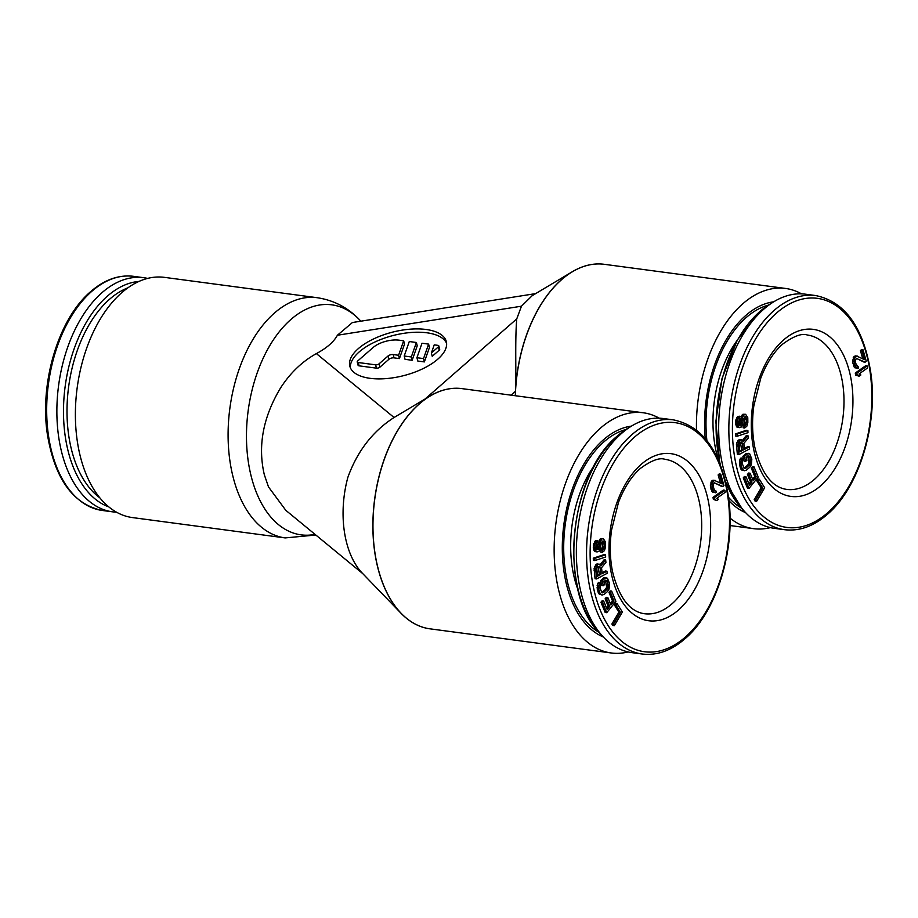 <?xml version="1.0" encoding="UTF-8"?>
<svg xmlns="http://www.w3.org/2000/svg" width="918" height="918" viewBox="0 0 918 918"><rect width="100%" height="100%" fill="white"/><g stroke="black" fill="none" stroke-linecap="round" stroke-linejoin="round"><path stroke-width="1.38" d="M625.881 429.521A105.329 62.55 97.6 0 0 568.093 584.536A105.329 62.55 -82.4 0 0 598.88 632.261M594.692 464.944A93.774 55.677 97.6 0 0 574.576 578.868A93.774 55.677 -82.4 0 0 578.042 589.907M616.988 603.47L615.462 603.264L614.429 605.008L618.916 612.168L611.893 624.022L612.788 625.445L614.326 625.651L622.37 612.065L616.988 603.47L615.955 605.203L620.442 612.363L613.419 624.217L614.326 625.651M611.663 591.089L610.493 592.546L614.016 601.083L610.895 604.951L607.831 597.549L606.66 598.995L609.724 606.408L607.177 609.541L603.654 601.003L602.483 602.449L606.718 612.708L615.898 601.347L611.663 591.089L610.137 590.894L608.967 592.34L612.49 600.888L610.321 603.574M603.654 601.003L602.128 600.797L600.946 602.242L605.191 612.501L606.718 612.708M607.831 597.549L606.305 597.343L605.134 598.788L608.198 606.201L606.614 608.164M606.259 577.663L603.792 577.87L600.579 580.646L601.795 585.489L603.321 585.695L604.606 584.582L603.883 581.679L605.593 580.199L606.982 580.566L608.255 584.582L607.693 588.599L603.711 592.431L601.967 592.753L600.028 588.14L600.188 582.505L598.662 585.787L598.743 589.253L600.097 593.59L602.024 595.071L604.193 594.371L607.406 591.605L609.093 588.977L609.541 583.481L607.441 578.214L605.318 578.076L602.105 580.853L603.321 585.695M600.188 582.505L598.662 582.31L597.664 583.55L597.216 589.046L598.57 593.384L602.024 595.071M605.432 580.337L606.649 587.199L605.387 589.459L601.646 592.466M606.947 571.191L602.208 573.716L601.519 567.737L605.937 562.413L605.65 559.957L600.831 565.878L599.19 564.134L597.572 564.627L595.633 568.632L596.585 578.937L607.188 573.302L606.947 571.191L605.421 570.985L602.105 572.752M599.19 564.134L596.046 564.421L594.107 568.437L595.059 578.73L596.585 578.937M605.65 559.957L604.124 559.75L600.12 564.662M605.57 554.816L604.044 554.61L593.28 558.178L593.361 560.359L594.887 560.565L605.65 556.996L605.57 554.816L594.807 558.385L594.887 560.565M603.321 538.625L602.174 538.774L600.269 541.241L598.616 549.182L596.792 549.434L596.184 547.312L597.561 540.518L595.162 543.789L594.807 547.507L596.252 551.707L598.995 551.328L600.475 548.195L601.118 542.963L603.011 540.863L604.101 542.549L604.17 546.944L602.46 550.123L602.38 552.338L604.492 550.571L605.547 546.761L605.478 541.999L603.321 538.625L600.647 538.579L599.706 539.44L596.711 549.239M602.082 541.241L602.644 546.749L600.934 549.916L600.854 552.131L602.38 552.338M597.561 540.518L595.334 540.771L593.338 545.453L593.866 550.157L594.726 551.511L597.159 551.959M724.864 490.258L723.338 490.063L712.988 497.372L713.355 499.392L716.809 500.539L718.565 499.289L716.648 498.359L725.243 492.289L724.864 490.258L714.514 497.579L714.881 499.599L716.809 500.539M714.273 482.753L721.364 486.265L722.891 486.471L723.946 485.484L720.71 474.136L719.666 475.134L722.179 483.947L714.491 480.412L712.391 482.398L712.173 488.192L713.378 491.463L715.351 492.794L716.281 492.312L715.833 490.74L714.33 490.155L713.079 485.748L714.101 482.776L722.891 486.471M715.306 480.447L712.965 480.206L711.611 481.078L710.325 485.909L711.852 491.256L715.351 492.794M720.71 474.136L719.184 473.929L718.128 474.927L720.458 483.075M598.134 566.555L599.328 574.232L597.366 575.276M600.257 633.753C557.949 593.935 568.529 474.824 617.458 435.912L627.602 428.442A114.739 68.127 -82.4 0 0 617.699 435.729A114.739 68.127 97.6 0 0 574.519 534.505A114.739 68.127 97.6 0 0 600.257 633.753L603.596 637.264A118.101 70.124 97.6 0 1 577.112 535.114A118.101 70.124 97.6 0 1 621.555 433.434A118.101 70.124 -82.4 0 1 631.745 425.929A118.101 70.124 -82.4 0 1 663.186 418.516L673.376 419.87A118.101 70.124 -82.4 0 0 631.745 434.788A118.101 70.124 97.6 0 0 586.751 562.39A118.101 70.124 97.6 0 0 642.187 654.006C656.898 655.773 671.15 650.701 684.931 638.802C716.866 612.042 736.236 548.264 728.399 496.454C720.997 451.484 702.66 425.952 673.376 419.87M603.596 637.264A118.101 70.124 97.6 0 0 632.009 652.652L642.187 654.006M611.893 624.022L613.419 624.217M618.916 612.168L620.442 612.363M614.429 605.008L615.955 605.203M600.854 574.427L597.469 576.229L596.803 568.391L597.813 566.727L599.202 566.36L600.085 567.76L600.854 574.427L599.328 574.232M612.49 600.888L614.016 601.083M608.967 592.34L610.493 592.546M600.946 602.242L602.483 602.449M608.198 606.201L609.724 606.408M605.134 598.788L606.66 598.995M600.579 580.646L602.105 580.853M603.792 577.87L605.318 578.076M599.316 594.313L600.842 594.508M598.57 593.384L600.097 593.59M597.951 591.949L599.477 592.156M597.216 589.046L598.743 589.253M597.033 587.245L598.559 587.451M597.136 585.581L598.662 585.787M597.664 583.55L599.19 583.756M601.944 592.741L602.77 592.856M602.185 592.236L603.711 592.431M605.387 589.459L606.924 589.666M606.167 588.404L607.693 588.599M606.649 587.199L608.175 587.405M606.832 585.856L608.359 586.063M606.718 584.387L608.255 584.582M605.995 581.473L607.521 581.679M605.455 580.371L606.982 580.566M594.084 570.308L595.61 570.514M594.107 568.437L595.633 568.632M594.623 566.67L596.149 566.865M595.403 565.132L596.93 565.339M596.046 564.421L597.572 564.627M596.941 563.939L598.467 564.145M598.559 567.553L600.085 567.76M598.215 566.624L599.741 566.831M593.28 558.178L594.807 558.385M597.01 549.526L597.916 549.641M597.09 548.975L598.616 549.182M597.595 547.805L599.121 548.012M597.859 546.669L599.385 546.876M597.939 544.454L599.465 544.661M598.226 542.584L599.752 542.779M598.743 541.046L600.269 541.241M599.706 539.44L601.233 539.646M600.647 538.579L602.174 538.774M600.934 549.916L602.46 550.123M601.634 549.457L603.16 549.653M602.357 548.253L603.883 548.459M602.644 546.749L604.17 546.944M602.747 543.789L604.274 543.995M602.564 542.354L604.101 542.549M602.151 541.31L603.677 541.505M594.726 551.511L596.252 551.707M593.866 550.157L595.392 550.364M593.453 548.746L594.979 548.953M593.28 547.3L594.807 547.507M593.338 545.453L594.875 545.659M593.636 543.582L595.162 543.789M594.371 542.01L595.908 542.217M595.334 540.771L596.861 540.977M712.988 497.372L714.514 497.579M713.355 499.392L714.881 499.599M714.915 490.614L715.833 490.74M712.632 492.128L714.158 492.323M711.852 491.256L713.378 491.463M711.002 489.26L712.54 489.455M710.647 487.997L712.173 488.192M710.325 485.909L711.852 486.104M710.383 484.245L711.909 484.452M710.865 482.191L712.391 482.398M711.611 481.078L713.137 481.284M712.035 480.688L713.561 480.894M712.965 480.206L714.491 480.412M718.128 474.927L719.666 475.134M768.171 305.201A105.329 62.55 97.6 0 0 706.894 440.56M741.17 507.941A105.329 62.55 -82.4 0 1 728.513 497.292M736.993 340.624A93.774 55.677 97.6 0 0 716.878 454.548A93.774 55.677 -82.4 0 0 718.415 459.998M759.278 479.15L757.752 478.955L756.73 480.688L761.217 487.848L754.194 499.702L755.089 501.136L756.616 501.331L764.671 487.745L759.278 479.15L758.257 480.883L762.743 488.055L755.721 499.897L756.616 501.331M753.965 466.769L752.794 468.226L756.317 476.775L753.196 480.63L750.132 473.229L748.962 474.675L752.026 482.088L749.478 485.22L745.955 476.683L744.773 478.129L749.019 488.387L758.199 477.027L753.965 466.769L752.439 466.574L751.268 468.019L754.791 476.568L752.622 479.253M745.955 476.683L744.418 476.476L743.247 477.922L747.481 488.181L749.019 488.387M750.132 473.229L748.606 473.022L747.436 474.48L750.499 481.881L748.904 483.843M748.56 453.343L746.093 453.561L742.88 456.326L744.096 461.169L745.623 461.375L746.908 460.274L746.173 457.359L747.895 455.879L749.283 456.257L750.545 460.274L749.995 464.29L746.013 468.111L744.269 468.444L742.329 463.819L742.478 458.185L740.964 461.467L741.044 464.933L742.398 469.27L744.326 470.75L746.495 470.05L749.708 467.285L751.383 464.657L751.831 459.161L749.742 453.894L747.619 453.756L744.406 456.533L745.623 461.375M742.478 458.185L740.952 457.99L739.965 459.229L739.518 464.726L740.86 469.064L744.326 470.75M747.734 456.028L748.95 462.879L747.688 465.139L743.947 468.146M749.249 446.871L744.509 449.395L743.821 443.417L748.239 438.093L747.952 435.637L743.121 441.558L741.492 439.814L739.874 440.307L737.934 444.312L738.887 454.617L749.49 448.982L749.249 446.871L747.722 446.664L744.395 448.432M741.492 439.814L738.336 440.101L736.408 444.117L737.361 454.421L738.887 454.617M747.952 435.637L746.426 435.43L742.421 440.342M747.872 430.496L746.345 430.29L735.582 433.87L735.662 436.039L737.188 436.245L747.952 432.676L747.872 430.496L737.108 434.065L737.188 436.245M745.623 414.305L744.475 414.454L742.57 416.921L740.918 424.862L739.082 425.114L738.474 422.991L739.862 416.198L737.464 419.469L737.108 423.187L738.554 427.398L741.296 427.019L742.777 423.875L743.419 418.642L745.313 416.542L746.391 418.229L746.472 422.624L744.762 425.803L744.682 428.017L746.793 426.262L747.837 422.441L747.78 417.679L745.623 414.305L742.949 414.259L742.008 415.12L739.001 424.919M744.383 416.921L744.946 422.429L743.236 425.596L743.155 427.811L744.682 428.017M739.862 416.198L737.636 416.462L735.639 421.132L736.156 425.837L737.028 427.191L739.449 427.639M867.166 365.938L865.64 365.743L855.278 373.052L855.656 375.072L859.099 376.219L860.866 374.969L858.95 374.039L867.544 367.969L867.166 365.938L856.815 373.259L857.183 375.278L859.099 376.219M856.574 358.433L863.666 361.956L865.192 362.151L866.248 361.164L863.012 349.815L861.956 350.814L864.469 359.638L856.792 356.092L854.692 358.077L854.474 363.884L856.448 368.015L858.582 367.992L855.622 363.207L855.53 360.086L856.402 358.456L865.192 362.151M857.607 356.127L855.266 355.886L853.912 356.769L852.615 361.589L854.142 366.948L857.653 368.474M863.012 349.815L861.486 349.609L860.43 350.607L862.759 358.754M740.436 442.235L741.629 449.912L739.656 450.956M725.702 481.961A114.739 68.127 97.6 0 0 742.559 509.444L745.898 512.944A118.101 70.124 97.6 0 1 719.414 410.794A118.101 70.124 97.6 0 1 763.856 309.114A118.101 70.124 -82.4 0 1 774.046 301.609A118.101 70.124 -82.4 0 1 805.488 294.196L815.666 295.55A118.101 70.124 -82.4 0 0 774.046 310.468A118.101 70.124 97.6 0 0 729.053 438.07A118.101 70.124 97.6 0 0 784.488 529.686C799.199 531.453 813.451 526.381 827.233 514.482C859.168 487.722 878.537 423.944 870.7 372.134C863.299 327.164 844.95 301.632 815.666 295.55M745.898 512.944A118.101 70.124 97.6 0 0 774.299 528.332L784.488 529.686M754.194 499.702L755.721 499.897M761.217 487.848L762.743 488.055M756.73 480.688L758.257 480.883M743.155 450.107L739.77 451.908L739.105 444.071L740.115 442.419L741.503 442.04L742.387 443.44L743.155 450.107L741.629 449.912M754.791 476.568L756.317 476.775M751.268 468.019L752.794 468.226M743.247 477.922L744.773 478.129M750.499 481.881L752.026 482.088M747.436 474.48L748.962 474.675M742.88 456.326L744.406 456.533M746.093 453.561L747.619 453.756M741.618 469.993L743.144 470.188M740.86 469.064L742.398 469.27M740.252 467.641L741.778 467.836M739.518 464.726L741.044 464.933M739.334 462.924L740.86 463.131M739.438 461.261L740.964 461.467M739.965 459.229L741.492 459.436M744.246 468.421L745.072 468.536M744.475 467.916L746.013 468.111M747.688 465.139L749.214 465.346M748.468 464.083L749.995 464.29M748.95 462.879L750.476 463.085M749.134 461.547L750.66 461.743M749.019 460.067L750.545 460.274M748.296 457.153L749.822 457.359M747.757 456.051L749.283 456.257M736.385 445.987L737.911 446.194M736.408 444.117L737.934 444.312M736.925 442.35L738.451 442.556M737.705 440.812L739.231 441.019M738.336 440.101L739.874 440.307M739.242 439.619L740.769 439.825M740.86 443.233L742.387 443.44M740.516 442.304L742.042 442.51M735.582 433.87L737.108 434.065M739.311 425.206L740.218 425.332M739.392 424.655L740.918 424.862M739.885 423.485L741.411 423.691M740.16 422.349L741.687 422.555M740.241 420.134L741.767 420.341M740.528 418.264L742.054 418.459M741.044 416.726L742.57 416.921M742.008 415.12L743.534 415.326M742.949 414.259L744.475 414.454M743.236 425.596L744.762 425.803M743.936 425.137L745.462 425.344M744.659 423.932L746.185 424.139M744.946 422.429L746.472 422.624M745.049 419.469L746.575 419.675M744.865 418.034L746.391 418.229M744.452 416.99L745.978 417.185M737.028 427.191L738.554 427.398M736.156 425.837L737.682 426.044M735.754 424.426L737.28 424.632M735.582 422.98L737.108 423.187M735.639 421.132L737.165 421.339M735.938 419.262L737.464 419.469M736.672 417.69L738.198 417.897M737.636 416.462L739.162 416.657M855.278 373.052L856.815 373.259M855.656 375.072L857.183 375.278M857.217 366.293L858.135 366.42M854.922 367.808L856.448 368.015M854.142 366.948L855.668 367.143M853.304 364.939L854.83 365.135M852.948 363.677L854.474 363.884M852.615 361.589L854.142 361.795M852.684 359.925L854.21 360.131M853.166 357.871L854.692 358.077M853.912 356.769L855.438 356.964M854.337 356.368L855.863 356.574M855.266 355.886L856.792 356.092M860.43 350.607L861.956 350.814M147.614 278.406A118.101 70.124 -82.4 0 0 143.701 277.695A118.101 70.124 -82.4 0 0 102.07 292.613A118.101 70.124 97.6 0 0 57.077 420.214A118.101 70.124 97.6 0 0 112.512 511.831A118.101 70.124 97.6 0 0 116.483 512.164M515.342 395.727A121.165 71.948 -82.4 0 1 572.442 271.717A121.165 71.948 -82.4 0 1 604.342 264.315A121.165 71.948 97.6 0 0 572.35 271.705L532.165 295.688L521.47 306.199L516.731 318.925C514.803 342.862 516.513 377.137 515.434 391.32A121.165 71.948 97.6 0 1 572.35 271.705A121.107 71.902 97.6 0 0 572.362 271.762A121.107 71.902 97.6 0 0 515.296 395.727M462.006 388.624A121.165 71.948 97.6 0 0 430.049 396.025A121.165 71.948 97.6 0 0 378.973 476.649A121.165 71.948 97.6 0 0 401.109 613.339A121.165 71.948 97.6 0 0 430.014 628.841M264.315 474.686C257.625 445.999 263.053 417.047 280.61 387.855C290.329 372.846 302.251 361.428 316.389 353.602L394.074 417.506L430.049 396.025M394.074 417.506C372.719 431.242 357.309 451.208 347.842 477.417A82.861 49.205 -82.4 0 0 347.233 479.747A82.861 49.205 -82.4 0 0 346.522 542.331A82.861 49.205 -82.4 0 0 362.369 573.222L401.109 613.339M264.315 474.698L268.504 486.942L285.796 510.316L362.748 573.612M401.132 613.281L401.2 613.35A121.165 71.948 97.6 0 1 378.021 568.173A121.165 71.948 -82.4 0 1 430.14 396.037L430.06 396.083A121.107 71.902 97.6 0 0 430.06 396.083A121.107 71.902 97.6 0 0 377.964 568.127A121.107 71.902 97.6 0 0 401.132 613.281A121.107 71.902 97.6 0 0 401.166 613.316M730.017 518.085A121.165 71.948 97.6 0 0 753.529 528.653A121.165 71.948 97.6 0 0 770.386 527.62M696.487 430.026A121.165 71.948 -82.4 0 1 785.521 288.447A121.165 71.948 -82.4 0 1 801.517 293.852M773.702 301.815A107.658 63.927 97.6 0 0 755.388 308.414A107.658 63.927 97.6 0 0 705.242 438.552M728.938 500.723A107.658 63.927 97.6 0 0 729.672 501.503A107.658 63.927 97.6 0 0 745.623 512.646M317.18 297.707L164.471 277.362A121.165 71.948 97.6 0 0 92.982 332.775A121.165 71.948 97.6 0 0 80.44 456.912A121.165 71.948 -82.4 0 0 132.479 517.58L285.188 537.914A121.165 71.948 -82.4 0 1 233.161 477.291A121.165 71.948 -82.4 0 1 245.68 353.132A121.165 71.948 -82.4 0 1 317.18 297.707C333.682 300.197 347.761 307.519 359.42 319.659A116.035 68.896 -82.4 0 0 256.443 375.06A116.035 68.896 -82.4 0 0 246.896 423.382A116.035 68.896 -82.4 0 0 251.325 476.809A116.035 68.896 -82.4 0 0 315.046 534.368M535.653 293.611L352.432 322.516L337.399 335.242C333.877 341.829 326.877 347.945 316.389 353.602M373.075 347.543L357.664 361.004A2.559 1.147 -14.3 0 0 357.217 361.91A2.559 1.147 -14.3 0 0 358.261 362.53L375.577 364.836A2.559 1.147 -14.3 0 0 379.042 363.849L388.004 356.023L388.853 359.34A3.833 1.733 -14.3 0 1 394.051 357.871L399.433 358.582L404.505 344.101L403.668 340.785L399.101 340.176A19.152 8.641 -14.3 0 0 373.075 347.543M403.668 340.785L398.584 355.266L393.214 354.555A3.833 1.733 -14.3 0 0 388.004 356.023M409.279 341.542L404.207 356.012L411.31 356.964L416.393 342.483L409.279 341.542M422.016 343.229L416.933 357.71L423.531 358.594L428.614 344.112L422.016 343.229M438.402 346.855A2.559 1.147 -14.3 0 0 438.838 345.96A2.559 1.147 -14.3 0 0 437.794 345.329L434.237 344.858L431.38 352.994L438.402 346.855L439.24 350.171A2.559 1.147 -14.3 0 0 439.688 349.265L438.838 345.96M426.021 329.47A49.79 22.457 -14.3 0 0 373.27 339.086A49.79 22.457 -14.3 0 0 349.815 366.202A49.79 22.457 -14.3 0 0 370.103 378.331A49.79 22.457 -14.3 0 0 422.865 368.715A49.79 22.457 -14.3 0 0 446.32 341.599A49.79 22.457 -14.3 0 0 426.021 329.47M446.596 343.298A49.79 22.457 -14.3 0 0 426.87 332.786A49.79 22.457 -14.3 0 0 375.714 341.634A49.79 22.457 -14.3 0 0 350.378 367.82M357.217 361.91L358.066 365.226A2.559 1.147 -14.3 0 0 359.11 365.846L376.414 368.152A2.559 1.147 -14.3 0 0 379.891 367.166L388.853 359.34M404.207 356.012L405.045 359.328L412.159 360.281L417.242 345.799L416.393 342.483M416.933 357.71L417.77 361.026L424.38 361.91L429.463 347.429L428.614 344.112M431.38 352.994L432.229 356.31L439.24 350.171M398.584 355.266L399.433 358.582M411.31 356.964L412.159 360.281M423.531 358.594L424.38 361.91M631.4 426.136A107.658 63.927 97.6 0 0 613.086 432.722A107.658 63.927 97.6 0 0 566.785 585.673A107.658 63.927 97.6 0 0 587.371 625.824A107.658 63.927 97.6 0 0 603.321 636.966M401.2 613.35A121.165 71.948 97.6 0 0 430.06 628.841L611.227 652.973A121.165 71.948 97.6 0 1 559.2 592.305A121.165 71.948 -82.4 0 1 571.742 468.169A121.165 71.948 -82.4 0 1 643.22 412.767A121.165 71.948 -82.4 0 1 659.216 418.172M611.227 652.973A121.165 71.948 97.6 0 0 628.084 651.941M430.14 396.037A121.165 71.948 -82.4 0 1 462.052 388.635L643.22 412.767M634.338 437.266A115.553 68.609 -82.4 0 1 724.692 480.527A115.553 68.609 -82.4 0 1 685.287 637.149A115.553 68.609 97.6 0 1 594.944 593.889A115.553 68.609 97.6 0 1 634.338 437.266M641.234 464.324A84.272 50.031 97.6 0 0 612.501 578.547A84.272 50.031 97.6 0 0 678.391 610.091A84.272 50.031 -82.4 0 0 707.135 495.869A84.272 50.031 -82.4 0 0 641.234 464.324M665.011 459.333A77.881 46.244 -82.4 0 1 701.57 519.749A77.881 46.244 -82.4 0 1 671.896 603.895A77.881 46.244 97.6 0 1 644.447 613.729C629.645 611.64 618.996 597.572 612.513 571.558C609.908 558.477 609.586 544.661 611.549 530.076L618.502 502.353C624.194 487.55 631.481 476.258 640.351 468.455C651.367 460.423 659.583 457.382 665.011 459.333M776.639 312.946A115.553 68.609 -82.4 0 1 866.994 356.207A115.553 68.609 -82.4 0 1 827.588 512.829A115.553 68.609 97.6 0 1 737.234 469.568A115.553 68.609 97.6 0 1 776.639 312.946M783.536 340.004A84.272 50.031 97.6 0 0 754.803 454.226A84.272 50.031 97.6 0 0 820.692 485.771A84.272 50.031 -82.4 0 0 849.425 371.56A84.272 50.031 -82.4 0 0 783.536 340.004M807.301 335.013A77.881 46.244 -82.4 0 1 843.86 395.428A77.881 46.244 -82.4 0 1 814.197 479.575A77.881 46.244 97.6 0 1 786.737 489.409C771.935 487.32 761.297 473.252 754.814 447.238C752.209 434.168 751.876 420.341 753.85 405.756L760.804 378.032C766.496 363.23 773.771 351.938 782.641 344.135C793.668 336.103 801.884 333.062 807.301 335.013M720.263 464.416A114.739 68.127 97.6 0 1 760.001 311.409A114.739 68.127 -82.4 0 1 769.904 304.122L774.046 301.609M91.88 291.247A118.101 70.124 97.6 0 0 46.887 418.86A118.101 70.124 97.6 0 0 102.334 510.465C72.958 504.361 54.598 478.714 47.254 433.537C39.543 381.785 58.913 318.248 90.767 291.534C104.549 279.634 118.801 274.574 133.512 276.329A118.101 70.124 -82.4 0 0 91.88 291.247M99.855 497.854A111.434 66.165 97.6 0 1 67.221 402.279A111.434 66.165 97.6 0 1 109.644 299.188A111.434 66.165 -82.4 0 1 127.82 287.862M138.962 281.424A114.739 68.127 -82.4 0 0 107.406 296.124A114.739 68.127 97.6 0 0 63.491 412.813A114.739 68.127 97.6 0 0 108.921 506.977M511.051 395.153L515.434 391.32M337.399 335.242L521.47 306.199M425.103 398.974L516.731 318.925M358.261 362.53L359.11 365.846M375.577 364.836L376.414 368.152M379.042 363.849L379.891 367.166M393.214 354.555L394.051 357.871M627.602 428.442L631.745 425.929M719.769 463.188L715.856 421.626L722.007 378.503L737.338 340.004L759.748 311.592L769.904 304.122M725.886 482.719L742.559 509.444M143.701 277.695L133.512 276.329M112.512 511.831L102.334 510.465M753.529 528.653L729.971 525.521M785.521 288.447L604.342 264.315M285.188 537.914L315.838 535.022M360.877 321.185L359.42 319.659"/></g></svg>
